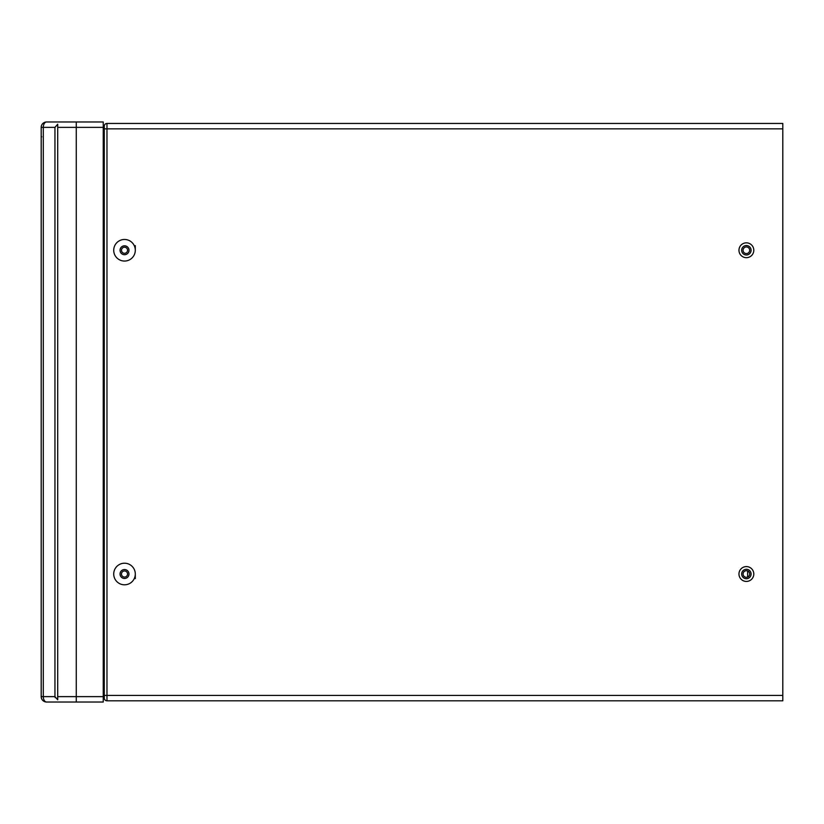 <?xml version="1.0" encoding="UTF-8"?>
<svg xmlns="http://www.w3.org/2000/svg" width="824" height="824" viewBox="0 0 824 824"><rect width="100%" height="100%" fill="white"/><g stroke="black" fill="none" stroke-linecap="round" stroke-linejoin="round"><path stroke-width="1.24" d="M746.379 246.953A3.306 3.306 0 0 0 743.073 250.259A3.306 3.306 0 0 0 746.379 253.565A3.306 3.306 0 0 0 749.686 250.259A3.306 3.306 0 0 0 746.379 246.953M746.379 570.702A3.306 3.306 0 0 0 743.073 574.009A3.306 3.306 0 0 0 746.379 577.315A3.306 3.306 0 0 0 749.686 574.009A3.306 3.306 0 0 0 746.379 570.702M747.646 577.058L747.646 570.96M41.2 157.044L41.2 127.37A5.397 5.397 0 0 1 46.597 121.973A5.397 3.296 90 0 0 43.301 127.37L43.301 696.63A5.397 3.296 90 0 0 46.597 702.027A5.397 5.397 0 0 1 41.2 696.63L41.2 152.996M41.2 696.63L54.951 696.63L54.951 127.37L57.711 124.197L57.711 699.803L54.951 696.63L55.218 697.681M57.711 124.197L57.711 127.37L76.272 127.37L76.272 696.63L57.711 696.63L57.711 699.803M46.597 121.973L103.247 121.973L76.272 121.973L76.272 127.37L103.247 127.37L103.247 121.973M76.272 702.027L103.247 702.027L103.247 696.63L76.272 696.63L76.272 702.027L46.597 702.027M103.247 696.63L103.247 127.37M121.478 250.259A3.039 3.039 0 0 0 124.506 253.298A3.039 3.039 0 0 0 127.545 250.259A3.039 3.039 0 0 0 124.506 247.221A3.039 3.039 0 0 0 121.478 250.259M121.478 574.009A3.039 3.039 0 0 0 124.506 577.047A3.039 3.039 0 0 0 127.545 574.009A3.039 3.039 0 0 0 124.506 570.97A3.039 3.039 0 0 0 121.478 574.009M135.301 245.645L135.301 250.259A10.794 10.794 0 0 1 124.506 261.053A10.794 10.794 0 0 1 113.722 250.259A10.794 10.794 0 0 1 124.506 239.465A10.794 10.794 0 0 1 135.301 250.259M135.301 574.009A10.794 10.794 0 0 1 124.506 584.803A10.794 10.794 0 0 1 113.722 574.009A10.794 10.794 0 0 1 124.506 563.214A10.794 10.794 0 0 1 135.301 574.009L135.301 578.623M103.247 135.6L104.277 135.6M103.247 688.668L104.277 688.668M103.247 692.716L104.277 692.716L103.247 692.716M103.247 131.552L104.277 131.552L103.247 131.552M103.247 134.786L104.277 134.786M104.277 689.482L103.247 689.482M120.057 250.259A4.45 4.45 0 0 0 124.506 254.709A4.45 4.45 0 0 0 128.966 250.259A4.45 4.45 0 0 0 124.506 245.81A4.45 4.45 0 0 0 120.057 250.259M120.057 574.009A4.45 4.45 0 0 0 124.506 578.458A4.45 4.45 0 0 0 128.966 574.009A4.45 4.45 0 0 0 124.506 569.559A4.45 4.45 0 0 0 120.057 574.009M753.795 574.009A7.416 7.416 0 0 1 746.379 581.425A7.416 7.416 0 0 1 738.963 574.009A7.416 7.416 0 0 1 746.379 566.593A7.416 7.416 0 0 1 753.795 574.009M741.662 574.009A4.717 4.717 0 0 0 746.379 578.726A4.717 4.717 0 0 0 751.097 574.009A4.717 4.717 0 0 0 746.379 569.291A4.717 4.717 0 0 0 741.662 574.009M753.795 250.259A7.416 7.416 0 0 1 746.379 257.675A7.416 7.416 0 0 1 738.963 250.259A7.416 7.416 0 0 1 746.379 242.843A7.416 7.416 0 0 1 753.795 250.259M741.662 250.259A4.717 4.717 0 0 0 746.379 254.987A4.717 4.717 0 0 0 751.097 250.259A4.717 4.717 0 0 0 746.379 245.542A4.717 4.717 0 0 0 741.662 250.259M104.277 126.154A2.699 2.699 0 0 1 106.976 123.456A2.699 2.699 0 0 0 104.277 126.154L104.277 698.113A2.699 2.699 0 0 0 106.976 700.812L782.8 700.812L782.8 128.853L106.976 128.853L106.976 695.415L782.8 695.415M104.277 128.853L106.976 128.853L106.976 123.456L782.8 123.456L782.8 128.853M41.2 127.37L54.951 127.37M41.736 136.815L41.2 136.815M104.277 695.415L106.976 695.415L106.976 700.812A2.699 2.699 0 0 1 104.277 698.113"/></g></svg>
